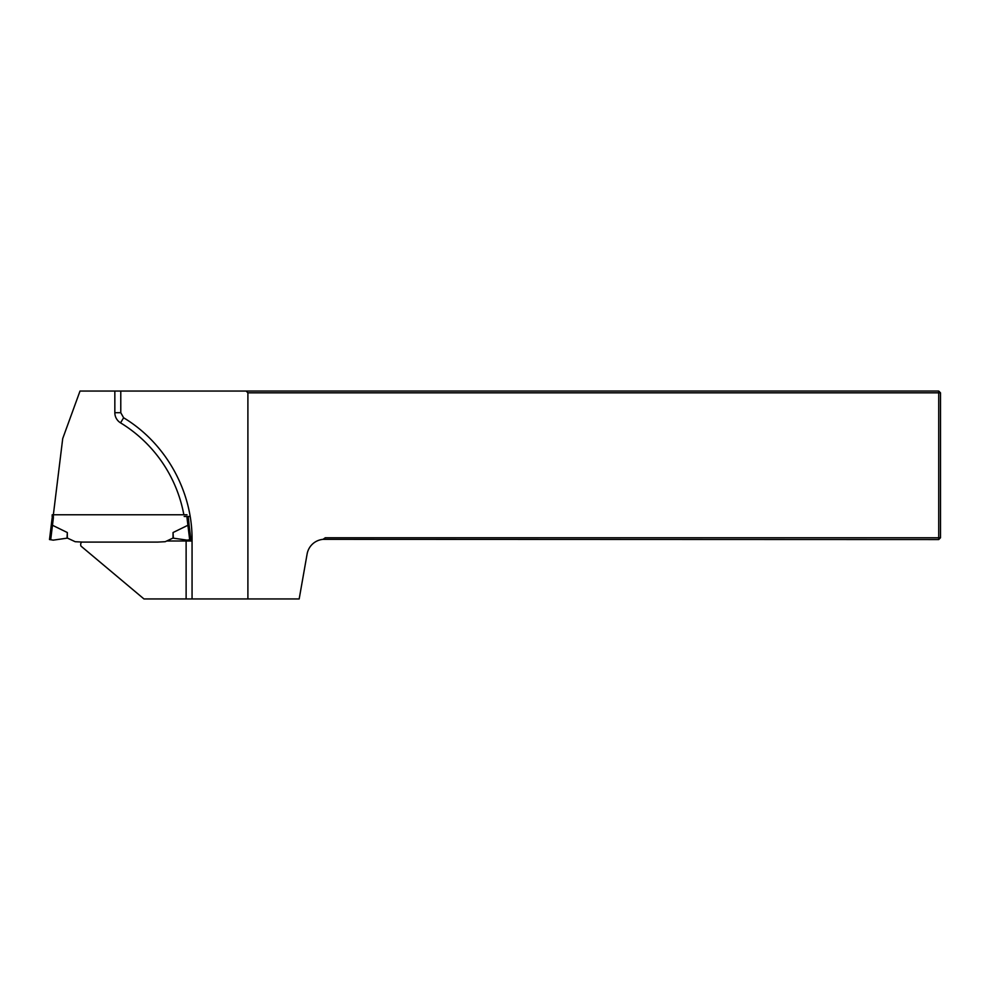<?xml version="1.0" encoding="UTF-8"?>
<svg xmlns="http://www.w3.org/2000/svg" width="990" height="990" viewBox="0 0 990 990"><rect width="100%" height="100%" fill="white"/><g stroke="black" fill="none" stroke-linecap="round" stroke-linejoin="round"><path stroke-width="1.49" d="M52.173 516.743L52.185 514.775L53.361 514.775L62.717 438.57L80.017 391.05L938.718 391.05L938.718 392.832L247.896 392.832L247.896 598.95L186.12 598.95L186.12 540.998L192.06 540.998M81.7 542.05A3.564 3.564 0 0 0 81.044 546.146L143.971 598.95L186.12 598.95M166.728 540.998L186.12 540.998M323.025 539.352L325.289 537.768L938.718 537.768L938.718 539.55L323.025 539.352A17.82 17.82 0 0 0 307.11 554.004L299.178 598.95L247.896 598.95M938.718 537.768L938.718 392.832L940.5 392.832L940.5 537.768L938.718 537.768M246.114 391.05L247.896 392.832M192.06 598.95L192.06 539.55C192.345 490.681 165.516 442.951 123.626 417.78L120.78 412.706L120.78 391.05M938.718 539.55L940.5 537.768M940.5 392.832L938.718 391.05M190.179 516.483L184.165 516.483M187.011 514.775L53.361 514.775L53.361 517.857L52.173 517.782L49.5 539.55L51.27 525.146L52.445 525.269A21.557 1.188 -83 0 1 52.47 525.269L50.7 539.736L53.25 540.144L67.32 538.127A4.752 4.752 0 0 1 68.087 538.399L75.166 541.703L82.764 542.099L157.608 542.099L165.206 541.703L172.285 538.399A4.752 4.752 0 0 1 173.052 538.127L173.052 532.533L187.902 525.269A21.557 1.188 -97 0 0 187.902 525.269L189.102 525.146L188.199 516.483M52.185 514.775L52.173 516.421M67.023 538.053L67.32 532.533L52.47 525.269L53.361 517.857M67.32 532.533L67.32 538.127M50.7 539.736L49.5 539.55L50.7 539.736M188.199 516.743L188.199 517.782L187.011 517.857L189.672 539.736L187.122 540.144L173.052 538.127M173.052 532.533L173.349 538.053M190.872 539.55L189.672 539.736L190.872 539.55L189.102 525.146M183.855 514.775A136.62 136.62 0 0 0 120.545 422.854A11.88 11.88 0 0 1 114.84 412.706L114.84 391.05M114.84 412.706L120.78 412.706M120.545 422.854L123.626 417.78M187.011 516.483L187.011 517.857"/></g></svg>
